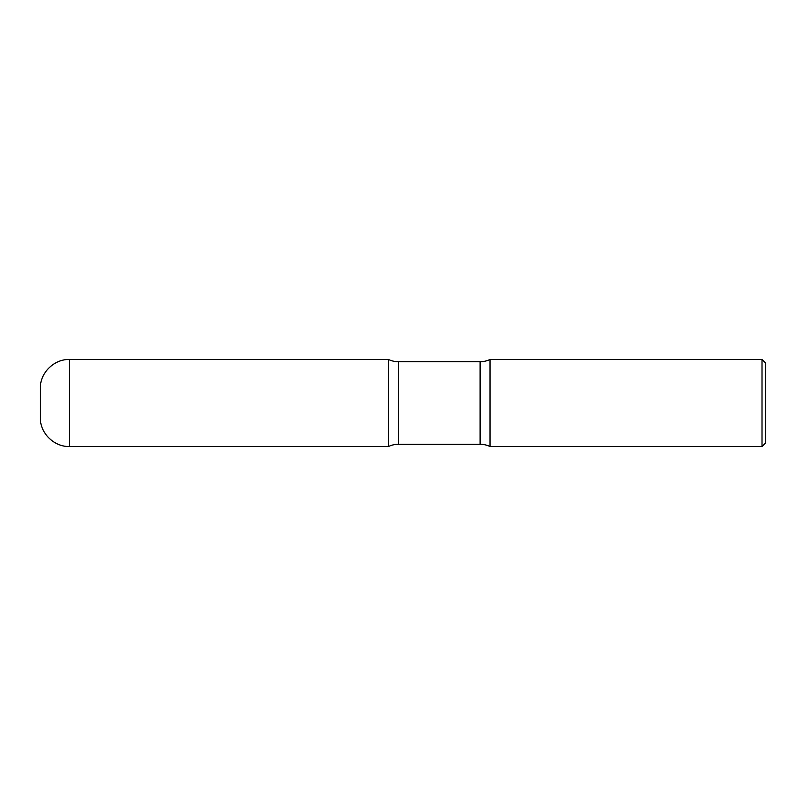 <?xml version="1.0" encoding="UTF-8"?>
<svg xmlns="http://www.w3.org/2000/svg" width="806" height="806" viewBox="0 0 806 806"><rect width="100%" height="100%" fill="white"/><g stroke="black" fill="none" stroke-linecap="round" stroke-linejoin="round"><path stroke-width="0.6" stroke-dasharray="4.03 3.02" d="M388.502 446.524L388.502 359.476L388.502 446.524M490.038 446.524L490.038 359.476L490.038 446.524M762.013 446.524L762.013 359.476M765.7 442.837L765.7 363.163M69.417 446.524L69.417 359.476M398.426 361.723L398.426 444.277M480.114 361.723L480.114 444.277"/><path stroke-width="1.21" d="M40.3 388.593L40.3 417.407L40.3 388.593C39.897 373.037 53.861 359.083 69.417 359.476L69.417 446.524L388.502 446.524L388.502 359.476L388.502 446.524A23.031 23.031 0 0 1 398.426 444.277L398.426 361.723L480.114 361.723A23.031 23.031 0 0 0 490.038 359.476L490.038 446.524L490.038 359.476L762.013 359.476L762.013 446.524L490.038 446.524A23.031 23.031 0 0 0 480.114 444.277L398.426 444.277M762.013 359.476L765.7 363.163L765.7 442.837L762.013 446.524M69.417 359.476L388.502 359.476A23.031 23.031 0 0 0 398.426 361.723M480.114 444.277L480.114 361.723M69.417 446.524C53.861 446.917 39.897 432.963 40.3 417.407"/></g></svg>
